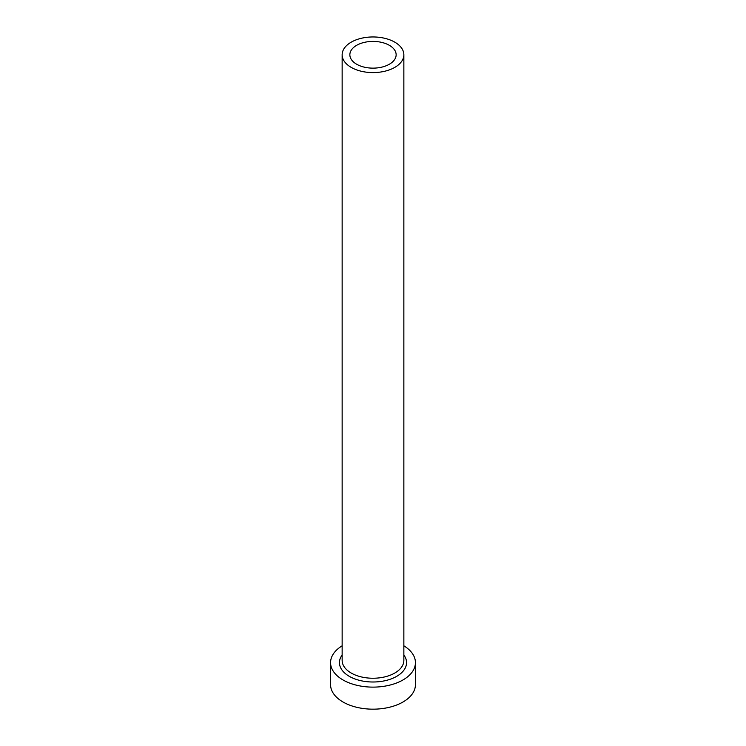 <?xml version="1.0" encoding="UTF-8"?>
<svg xmlns="http://www.w3.org/2000/svg" width="746" height="746" viewBox="0 0 746 746"><rect width="100%" height="100%" fill="white"/><g stroke="black" fill="none" stroke-linecap="round" stroke-linejoin="round"><path stroke-width="1.12" d="M389.365 45.329A23.145 13.363 0 0 0 364.141 42.429A23.145 13.363 0 0 0 349.855 54.775A23.145 13.363 0 0 0 356.635 64.221A23.145 13.363 0 0 0 381.859 67.121A23.145 13.363 0 0 0 396.145 54.775A23.145 13.363 0 0 0 389.365 45.329M351.18 67.373A30.856 17.82 0 0 0 384.805 71.234A30.856 17.82 0 0 0 403.856 54.775A30.856 17.82 0 0 0 394.82 42.177A30.856 17.82 0 0 0 361.195 38.316A30.856 17.82 0 0 0 342.144 54.775A30.856 17.82 0 0 0 351.18 67.373M342.144 645.812A42.429 24.497 0 0 0 330.571 662.625A42.429 24.497 0 0 0 343.001 679.951A42.429 24.497 0 0 0 389.235 685.257A42.429 24.497 0 0 0 415.429 662.625A42.429 24.497 0 0 0 403.856 645.812M330.571 662.625L330.571 684.669A42.429 24.497 0 0 0 343.001 701.995A42.429 24.497 0 0 0 389.235 707.311A42.429 24.497 0 0 0 415.429 684.669L415.429 662.625M403.856 655.016A33.561 19.377 180 0 1 391.799 678.673A33.561 19.377 180 0 1 349.268 676.324A33.561 19.377 180 0 1 342.144 655.016M342.144 54.775L342.144 660.424A30.856 17.82 0 0 0 351.18 673.023A30.856 17.82 0 0 0 384.805 676.883A30.856 17.82 0 0 0 403.856 660.424L403.856 54.775"/></g></svg>
